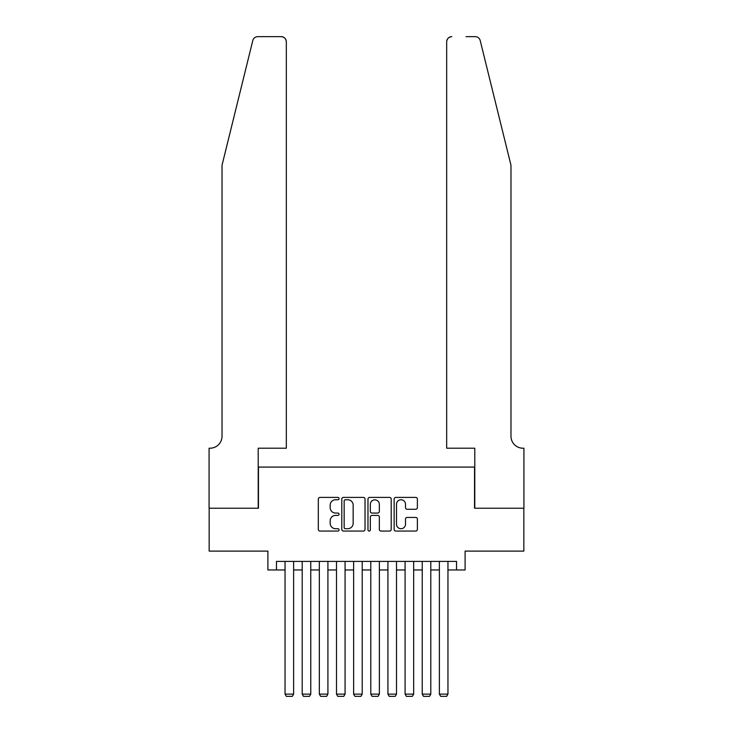 <?xml version="1.0" encoding="UTF-8"?>
<svg xmlns="http://www.w3.org/2000/svg" width="733" height="733" viewBox="0 0 733 733"><rect width="100%" height="100%" fill="white"/><g stroke="black" fill="none" stroke-linecap="round" stroke-linejoin="round"><path stroke-width="1.1" d="M339.067 498.577A1.182 1.182 0 0 0 337.886 497.405L320 497.405A1.686 1.686 0 0 0 318.314 499.081L318.314 529.382A1.686 1.686 0 0 0 320 531.068L337.886 531.068A1.182 1.182 0 0 0 339.067 529.886A1.182 1.182 0 0 0 337.886 528.713L335.567 528.713A5.388 5.388 0 0 1 330.18 523.325L330.18 520.797A5.388 5.388 0 0 1 335.567 515.409L337.886 515.409A1.182 1.182 0 0 0 339.067 514.236A1.182 1.182 0 0 0 337.886 513.054L335.567 513.054A5.388 5.388 0 0 1 330.18 507.667L330.18 505.147A5.388 5.388 0 0 1 335.567 499.759L337.886 499.759A1.182 1.182 0 0 0 339.067 498.577M415.693 509.27A1.686 1.686 0 0 0 417.379 507.584L417.379 499.081A1.686 1.686 0 0 0 415.693 497.405L395.829 497.405A1.686 1.686 0 0 0 394.143 499.081L394.143 529.382A1.686 1.686 0 0 0 395.829 531.068L415.693 531.068A1.686 1.686 0 0 0 417.379 529.382L417.379 519.111A1.686 1.686 0 0 0 415.693 517.434L407.191 517.434A1.686 1.686 0 0 0 405.505 519.111L405.505 524.205A4.499 4.499 0 0 1 401.006 528.713A4.499 4.499 0 0 1 396.507 524.205L396.507 504.258A4.499 4.499 0 0 1 401.006 499.759A4.499 4.499 0 0 1 405.505 504.258L405.505 507.584A1.686 1.686 0 0 0 407.191 509.27L415.693 509.27M276.469 569.962L276.469 561.396L456.531 561.396L456.531 569.962L465.107 569.962L465.107 551.106L523.838 551.106L523.838 508.235L474.535 508.235L474.535 467.077L258.465 467.077L258.465 508.235L209.162 508.235L209.162 551.106L267.893 551.106L267.893 569.962L285.045 569.962M365.025 499.081A1.686 1.686 0 0 0 363.348 497.405L343.484 497.405A1.686 1.686 0 0 0 341.798 499.081L341.798 529.382A1.686 1.686 0 0 0 343.484 531.068L363.348 531.068A1.686 1.686 0 0 0 365.025 529.382L365.025 499.081M369.652 497.405L389.516 497.405A1.686 1.686 0 0 1 391.202 499.081L391.202 529.382A1.686 1.686 0 0 1 389.516 531.068L381.013 531.068A1.686 1.686 0 0 1 379.337 529.382L379.337 517.095A1.686 1.686 0 0 0 377.651 515.409L372.016 515.409A1.686 1.686 0 0 0 370.33 517.095L370.33 529.886A1.182 1.182 0 0 1 369.148 531.068A1.182 1.182 0 0 1 367.975 529.886L367.975 499.081A1.686 1.686 0 0 1 369.652 497.405M293.621 569.962L302.198 569.962M310.765 569.962L319.341 569.962M327.917 569.962L336.493 569.962M345.069 569.962L353.636 569.962M362.212 569.962L370.788 569.962M379.364 569.962L387.931 569.962M396.507 569.962L405.083 569.962M413.659 569.962L422.235 569.962M430.802 569.962L439.379 569.962M447.955 569.962L456.531 569.962M345.335 499.759A1.182 1.182 0 0 0 344.153 500.932L344.153 527.531A1.182 1.182 0 0 0 345.335 528.713L347.772 528.713A5.388 5.388 0 0 0 353.159 523.325L353.159 505.147A5.388 5.388 0 0 0 347.772 499.759L345.335 499.759M379.337 504.341A4.499 4.499 0 0 0 374.829 499.842A4.499 4.499 0 0 0 370.33 504.341L370.33 511.368A1.686 1.686 0 0 0 372.016 513.054L377.651 513.054A1.686 1.686 0 0 0 379.337 511.368L379.337 504.341M293.621 561.396L293.621 694.124L285.045 694.124L285.045 561.396M293.621 694.124L292.33 696.35L286.328 696.35L285.045 694.124M252.784 40.562C254.094 37.74 254.094 37.74 252.784 40.562L222.026 165.264L222.026 436.208A12.003 12.003 0 0 1 210.023 448.211L209.079 448.211L209.079 508.235L258.208 508.235L258.208 448.211L286.328 448.211L286.328 41.79A5.14 5.14 0 0 0 281.188 36.65L257.778 36.65A5.14 5.14 0 0 0 252.784 40.562M266.949 36.65L281.188 36.65C284.285 36.98 286.007 38.693 286.328 41.79L286.328 448.211M222.026 436.208A12.003 12.003 0 0 1 210.023 448.211M501.546 127.029L480.216 40.562C478.906 37.74 478.906 37.74 480.216 40.562L510.974 165.264L510.974 436.208A12.003 12.003 0 0 0 522.977 448.211L523.921 448.211L523.921 508.235L474.792 508.235L474.792 448.211L446.672 448.211L446.672 41.79L446.672 448.211M466.051 36.65L475.222 36.65A5.14 5.14 0 0 1 480.216 40.562M451.812 36.65A5.14 5.14 0 0 0 446.672 41.79C446.993 38.693 448.715 36.98 451.812 36.65M510.974 436.208A12.003 12.003 0 0 0 522.977 448.211M310.765 561.396L310.765 694.124L302.198 694.124L302.198 561.396M310.765 694.124L309.482 696.35L303.48 696.35L302.198 694.124M327.917 561.396L327.917 694.124L319.341 694.124L319.341 561.396M327.917 694.124L326.634 696.35L320.633 696.35L319.341 694.124M345.069 561.396L345.069 694.124L336.493 694.124L336.493 561.396M345.069 694.124L343.777 696.35L337.776 696.35L336.493 694.124M362.212 561.396L362.212 694.124L353.636 694.124L353.636 561.396M362.212 694.124L360.929 696.35L354.928 696.35L353.636 694.124M379.364 561.396L379.364 694.124L370.788 694.124L370.788 561.396M379.364 694.124L378.072 696.35L372.071 696.35L370.788 694.124M396.507 561.396L396.507 694.124L387.931 694.124L387.931 561.396M396.507 694.124L395.224 696.35L389.223 696.35L387.931 694.124M413.659 561.396L413.659 694.124L405.083 694.124L405.083 561.396M413.659 694.124L412.367 696.35L406.366 696.35L405.083 694.124M430.802 561.396L430.802 694.124L422.235 694.124L422.235 561.396M430.802 694.124L429.52 696.35L423.518 696.35L422.235 694.124M447.955 561.396L447.955 694.124L439.379 694.124L439.379 561.396M447.955 694.124L446.672 696.35L440.67 696.35L439.379 694.124"/></g></svg>
